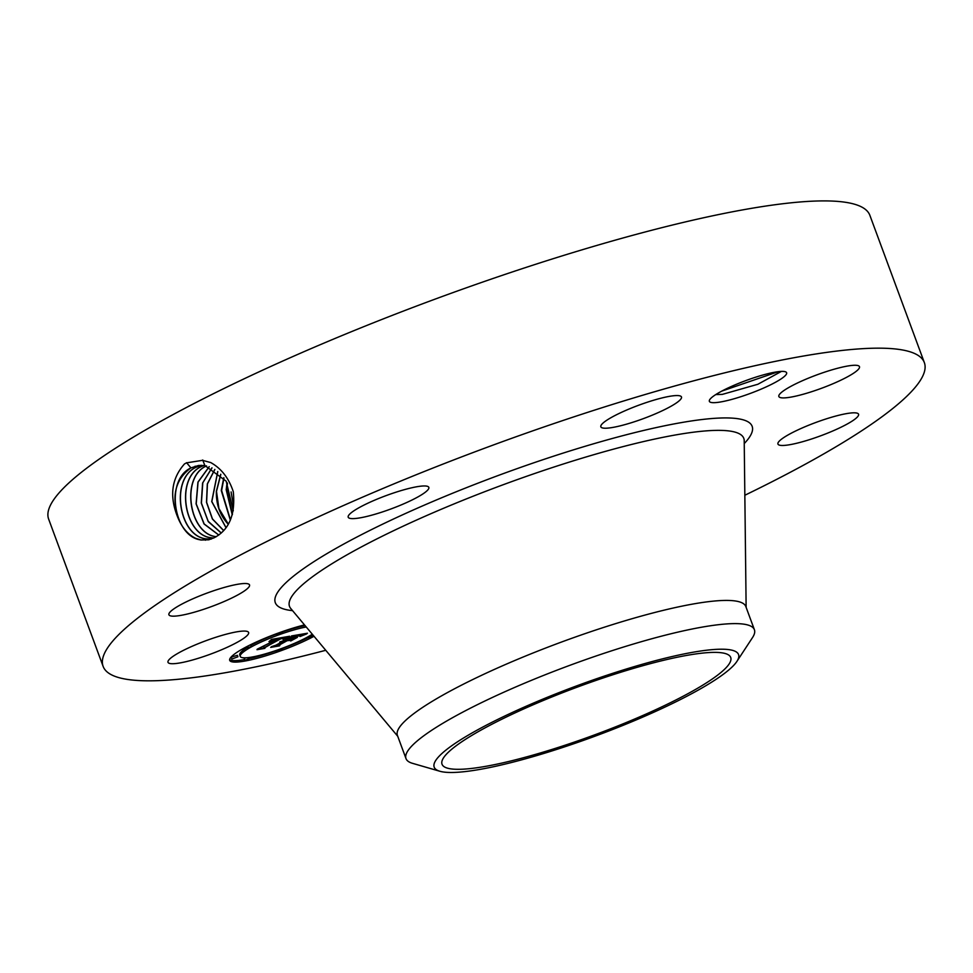 <?xml version="1.0" encoding="UTF-8"?>
<svg xmlns="http://www.w3.org/2000/svg" width="973" height="973" viewBox="0 0 973 973"><rect width="100%" height="100%" fill="white"/><g stroke="black" fill="none" stroke-linecap="round" stroke-linejoin="round"><path stroke-width="1.46" d="M325.748 650.292A437.801 72.257 -20.3 0 1 103.126 666.383L48.65 519.12A437.801 72.257 -20.3 0 1 344.868 334.371A437.801 72.257 -20.3 0 1 869.874 215.337L924.35 362.601A437.801 72.257 -20.3 0 1 744.844 495.257M103.126 666.383A437.801 72.257 -20.3 0 1 399.344 481.635A437.801 72.257 -20.3 0 1 924.35 362.601M208.684 539.808L214.242 537.728C229.178 529.871 235.527 514.559 233.301 491.766C228.898 478.242 221.382 468.524 210.764 462.576L202.542 460.338L186.548 462.844L184.517 463.902C170.956 479.178 169.059 497.811 178.825 519.813C182.973 528.777 188.616 534.955 195.731 538.337L200.937 539.942L209.013 539.735L200.9 540.039L195.731 538.337M785.175 371.698A41.194 6.799 -20.3 0 1 785.685 371.881A41.194 6.799 -20.3 0 1 757.772 390.526A41.194 6.799 -20.3 0 1 710.813 402.372A41.194 6.799 -20.3 0 1 709.512 400.061A41.194 6.799 -20.3 0 1 744.613 381.039A41.194 6.799 -20.3 0 1 785.175 371.698M247.106 631.392A42.982 7.091 -20.3 0 1 248.626 632.486A42.982 7.091 -20.3 0 1 215.203 652.36A42.982 7.091 -20.3 0 1 169.521 663.404A42.982 7.091 -20.3 0 1 168.001 662.309A42.982 7.091 -20.3 0 1 201.423 642.423A42.982 7.091 -20.3 0 1 247.106 631.392M173.851 608.879A42.982 7.091 -20.3 0 1 218.086 589.297A42.982 7.091 -20.3 0 1 249.538 584.931A42.982 7.091 -20.3 0 1 244.6 590.806A42.982 7.091 -20.3 0 1 200.353 610.387A42.982 7.091 -20.3 0 1 168.913 614.754A42.982 7.091 -20.3 0 1 173.851 608.879M377.281 499.064A42.982 7.091 -20.3 0 1 428.825 487.376A42.982 7.091 -20.3 0 1 399.745 505.522A42.982 7.091 -20.3 0 1 348.2 517.198A42.982 7.091 -20.3 0 1 377.281 499.064M660.655 398.285A42.982 7.091 -20.3 0 1 681.477 396.972A42.982 7.091 -20.3 0 1 662.747 410.521A42.982 7.091 -20.3 0 1 621.662 425.493A42.982 7.091 -20.3 0 1 600.84 426.794A42.982 7.091 -20.3 0 1 619.57 413.245A42.982 7.091 -20.3 0 1 660.655 398.285M857.955 365.58A42.982 7.091 -20.3 0 1 859.475 366.675A42.982 7.091 -20.3 0 1 826.053 386.561A42.982 7.091 -20.3 0 1 780.37 397.592A42.982 7.091 -20.3 0 1 778.85 396.498A42.982 7.091 -20.3 0 1 812.273 376.624A42.982 7.091 -20.3 0 1 857.955 365.58M853.625 420.105A42.982 7.091 -20.3 0 1 809.39 439.687A42.982 7.091 -20.3 0 1 777.938 444.053A42.982 7.091 -20.3 0 1 782.876 438.178A42.982 7.091 -20.3 0 1 827.123 418.597A42.982 7.091 -20.3 0 1 858.563 414.23A42.982 7.091 -20.3 0 1 853.625 420.105M314.024 636.281A53.065 8.757 -20.3 0 1 261.348 657.128A53.065 8.757 -20.3 0 1 229.713 660.363A53.065 8.757 -20.3 0 1 244.357 647.933A53.065 8.757 -20.3 0 1 304.513 624.909M626.588 722.392A153.892 25.395 -20.3 0 1 442.034 764.243A153.892 25.395 -20.3 0 1 546.157 699.295A153.892 25.395 -20.3 0 1 730.711 657.456A153.892 25.395 -20.3 0 1 626.588 722.392M233.289 510.789L226.174 481.173L204.902 465.568L198.662 465.447L191.073 467.867C164.619 479.604 173.681 537.193 201.046 539.918L208.745 539.796M198.662 465.447L190.951 467.891C175.079 479.482 171.041 496.789 178.825 519.813M715.8 394.564L722.307 394.393L757.858 384.274L781.404 371.406M229.64 659.548A53.065 8.757 159.7 0 0 244.564 659.548M250.766 658.271A53.065 8.757 159.7 0 0 276.064 650.815M282.121 648.638A53.065 8.757 159.7 0 0 307.869 637.692M732.511 666.578A162.248 26.782 -20.3 0 1 585.746 739.565A162.248 26.782 -20.3 0 1 439.881 771.261A162.248 26.782 -20.3 0 1 440.234 755.109A162.248 26.782 -20.3 0 1 620.227 670.92A162.248 26.782 -20.3 0 1 736.914 661.385A162.248 26.782 -20.3 0 1 732.511 666.578M201.277 465.276L196.169 467.235C169.886 478.898 178.886 536.123 206.069 538.835L211.226 539.078M201.216 465.276L196.047 467.259C169.764 478.923 178.764 536.147 205.96 538.86L211.165 539.103M439.881 771.261L412.516 763.331A185.734 30.649 -20.3 0 1 406.009 758.612L397.422 735.43A185.734 30.649 -20.3 0 1 523.097 657.043A185.734 30.649 -20.3 0 1 745.829 606.544L754.403 629.738A185.734 30.649 -20.3 0 1 752.53 637.558L736.914 661.385M276.405 634.055A41.815 6.896 159.7 0 0 251.265 645.184A41.815 6.896 159.7 0 0 250.815 645.427M245.67 648.492A41.815 6.896 159.7 0 0 239.723 654.975L240.27 656.459A41.815 6.896 159.7 0 0 265.495 653.82A41.815 6.896 159.7 0 0 307.164 637.242A41.815 6.896 159.7 0 0 312.297 634.226M305.096 625.615A41.815 6.896 159.7 0 0 282.462 631.903M245.646 657.809L244.284 658.806L244.831 660.278L250.864 658.04L244.831 660.278M237.923 656.787L237.376 655.303L232.231 656.787L231.343 657.541L231.89 659.013L237.923 656.787L231.89 659.013M406.009 758.612A185.734 30.649 -20.3 0 1 412.917 744.856A185.734 30.649 -20.3 0 1 531.672 680.236A185.734 30.649 -20.3 0 1 754.403 629.738M306.24 626.977A41.815 6.896 159.7 0 0 251.8 646.656A41.815 6.896 159.7 0 0 240.27 656.459M313.282 635.393L307.869 637.716L313.659 635.843M277.196 650.706L282.34 649.222L277.196 650.706M250.207 646.936L245.062 648.407L250.207 646.936M281.769 633.192L276.624 634.676L281.769 633.192M231.1 491.924L233.423 505.619M203.88 465.422L201.277 466.602C175.152 478.181 184.079 535.053 211.092 537.741L213.646 538.033M203.819 465.422L201.156 466.614C175.031 478.205 183.97 535.077 210.983 537.765L213.598 538.057M289.747 636.33L283.167 639.115L284.225 637.838L281.075 638.239L264.255 648.006L257.237 649.198L276.587 639.468L269.63 641.572L277.743 638.847L268.962 641.633L271.528 639.407L289.711 636.245M289.565 636.743L283.07 639.383L289.528 636.646M283.471 638.519L280.869 638.75L265.313 647.203L264.838 648.371L256.994 649.709L264.413 648.286L264.729 647.349L280.832 638.592L283.35 638.215M307.432 633.228L300.268 636.184L300.766 635.004L295.354 635.77L288.117 639.711L295.439 636.074L300.243 635.843L295.403 636.233L289.431 639.48L296.826 637.242L290.343 640.769L290.331 639.82L286.816 640.416L279.02 644.649L278.983 645.415L271.443 646.692L275.955 645.172L282.596 641.56L279.665 642.277L283.751 640.939L279.81 641.937L285.04 640.234L291.572 636.683L291.499 635.941L307.432 633.228M306.714 633.897L300.049 636.524L306.677 633.8M290.72 640.988L297.397 637.351L290.672 640.866M286.84 640.891L280.224 644.491L279.555 645.865L270.664 647.386L279.105 645.792L279.652 644.661L286.877 640.733L289.99 640.356L286.792 640.781M227.05 482.657L226.198 489.723L232.255 514.899M227.451 483.362L226.745 489.638L232.45 514.243M271.272 640.526L271.029 639.869M271.637 640.368L271.345 639.577M271.99 640.222L271.674 639.37M272.331 640.1L272.051 639.31M272.683 639.966L272.416 639.249M273.024 639.857L272.768 639.188M273.364 639.748L273.133 639.127M264.255 648.006L263.574 646.546M264.121 647.386L263.78 646.437M284.298 637.874L284.067 637.23M284.347 637.911L284.092 637.23M284.663 638.446L284.201 637.206M285.004 638.288L284.578 637.145M285.357 638.142L284.955 637.072M285.685 637.996L285.32 637.011M286.013 637.862L285.673 636.95M286.33 637.729L286.026 636.889M286.646 637.595L286.354 636.829M264.838 648.371L264.607 647.726M278.983 645.415L278.132 643.992M279.02 644.649L278.667 643.7M286.816 640.416L286.463 639.456M288.117 639.711L287.765 638.75M300.9 635.016L300.657 634.384M300.985 635.041L300.742 634.372M302.323 635.296L301.898 634.177M302.664 635.138L302.287 634.104M302.992 635.004L302.639 634.043M303.296 634.87L302.968 633.995M303.844 634.651L303.564 633.897M304.318 634.457L304.075 633.8M206.531 465.885L206.373 465.97C180.419 477.475 189.285 533.982 216.115 536.658L216.261 536.682M206.471 465.872L206.252 465.982C180.285 477.5 189.176 534.007 216.006 536.682L216.201 536.719M223.766 477.707L221.272 490.562L230.321 520.154M223.985 478.011L221.613 490.501L230.455 519.862M228.327 524.119L218.913 508.514L216.493 491.377L220.835 474.338M220.737 474.24L216.347 491.401C216.103 504.087 219.764 514.693 227.305 523.206L228.278 524.204A35.648 26.417 -99.7 0 1 227.305 523.206L227.329 523.231M209.183 466.651L197.945 482.121L196.084 503.88L204.05 523.985L218.755 535.053M209.244 466.675L198.054 482.146L196.205 503.856L204.148 523.936L218.816 535.016M217.806 471.564L211.834 501.569L226.052 527.646M211.956 467.818L202.591 483.034L201.277 503.053L208.271 521.65L221.236 533.034M212.029 467.843L202.785 482.803L201.399 503.053L208.198 521.333L221.297 532.985M217.745 471.516L211.713 501.582L226.004 527.719M214.814 469.412L207.322 483.909L206.495 502.299L212.382 519.01L223.644 530.613M214.875 469.448L207.431 483.934L206.617 502.287L212.479 518.95L223.705 530.553M778.327 371.662L721.747 391.122M292.557 610.643A254.196 41.948 -20.3 0 1 447.312 495.415A254.196 41.948 -20.3 0 1 681.222 422.623A254.196 41.948 -20.3 0 1 744.248 443.554M186.561 462.698L190.951 467.891M202.688 460.01L204.902 465.568M397.738 736.269L290.72 608.453A242.18 39.966 -20.3 0 1 453.369 504.196A242.18 39.966 -20.3 0 1 744.211 440.696L744.284 439.954M205.437 540.222L205.96 538.86M195.147 466.189L196.047 467.259M210.46 539.127L210.983 537.765M200.256 465.556L201.156 466.614M301.557 635.624L301.071 634.311M301.946 635.454L301.496 634.238M746.133 607.395L744.211 440.696M307.602 636.999L307.869 637.716M250.584 657.286L250.864 658.04M275.967 650.523L276.308 651.448M282.024 648.371L282.34 649.222M250.56 644.722L251.095 646.181M244.795 647.69L245.062 648.407M282.352 631.611L282.656 632.438M276.296 633.788L276.624 634.676"/></g></svg>
